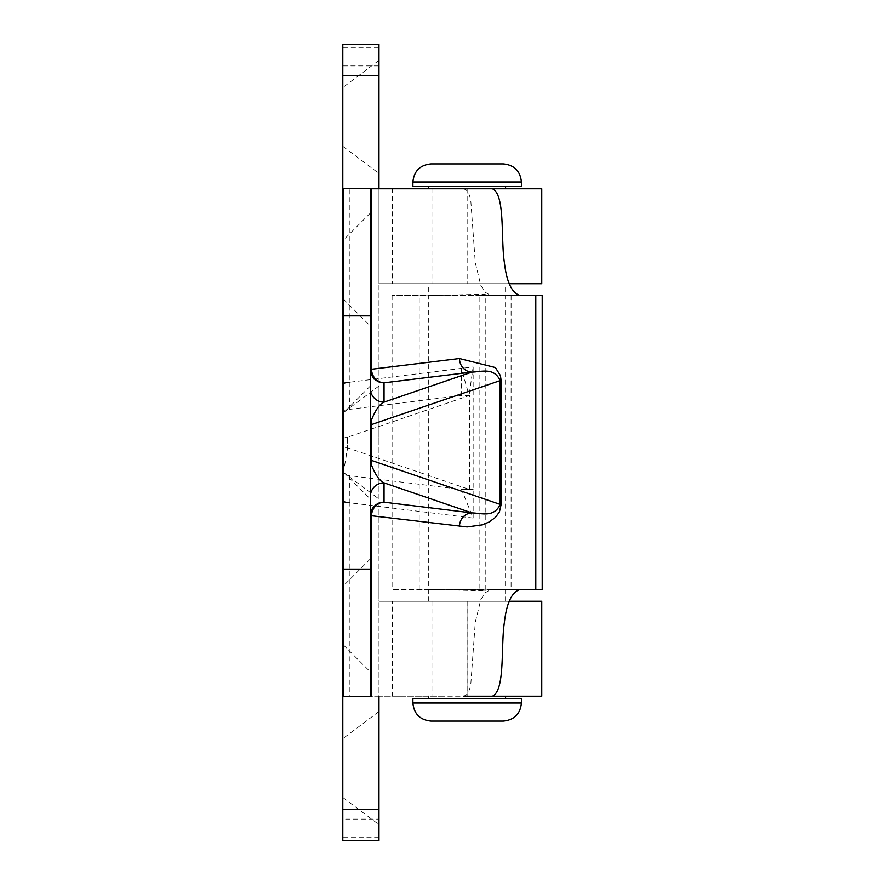 <?xml version="1.0" encoding="UTF-8"?>
<svg xmlns="http://www.w3.org/2000/svg" width="885" height="885" viewBox="0 0 885 885"><rect width="100%" height="100%" fill="white"/><g stroke="black" fill="none" stroke-linecap="round" stroke-linejoin="round"><path stroke-width="0.66" stroke-dasharray="4.42 3.32" d="M412.886 186.514L521.409 186.514M430.918 186.514L505.578 186.514L430.918 186.514M430.973 163.902L503.322 163.902M430.918 698.486L505.578 698.486L430.918 698.486M412.886 698.486L521.409 698.486M430.973 721.098L503.322 721.098M371.534 188.77L349.265 188.77L349.265 382.265L461.351 368.392L469.083 395.495L461.561 395.495L461.351 368.392L473.143 366.943L469.083 395.495L469.083 489.505L473.143 489.505L461.561 489.505L469.526 489.505L469.526 395.495L347.606 437.168L347.606 447.832L469.526 489.505M473.143 366.943L473.143 518.057L461.561 489.505L349.464 475.643A72.349 3.651 0.4 0 1 343.446 474.139L343.446 447.832L343.247 474.924L347.307 447.832L343.446 447.832M473.143 518.057L349.254 502.735L349.265 696.23L371.534 696.23M343.446 474.139L343.247 437.168L347.307 437.168L343.247 437.168L343.446 410.861A72.349 3.651 179.6 0 1 349.464 409.357L461.561 395.495M343.247 473.608L347.606 447.832M347.606 437.168L347.307 447.832M349.265 188.77L343.247 188.77L343.446 410.861M542.206 295.546L392.077 295.546L430.464 295.546L485.223 294.185L485.223 590.815L430.464 589.454L392.077 589.454L542.206 589.454M485.223 294.185L483.741 295.546L479.858 295.546L479.858 589.454L483.741 589.454L485.223 590.815M463.419 696.23L466.107 695.179L468.519 692.103L470.676 685.93L475.289 622.21L480.898 599.311L485.599 592.519L490.887 589.454L515.081 589.454L419.213 589.454L479.858 589.454M479.858 295.546L520.247 295.546M343.247 474.924L343.247 696.274M349.265 696.23L370.373 696.23L370.373 188.726M490.887 589.454L520.247 589.454M430.464 589.454L483.741 589.454M430.464 295.546L483.741 295.546M343.247 188.726L370.373 188.77M463.419 188.77L466.107 189.821L468.519 192.897L470.676 199.07L475.289 262.79L480.898 285.689L485.599 292.481L490.887 295.546M343.247 410.076L343.247 383.769L343.247 410.076M343.247 442.5L343.247 471.893L343.247 442.5M343.247 615.418L343.247 644.811L343.247 615.418M343.247 269.582L343.247 298.975L343.247 269.582M370.373 417.366L370.373 499.029L370.373 467.634L370.373 499.029L343.247 471.893M370.373 615.418L370.373 671.947L370.373 615.418M370.373 269.582L370.373 213.053L370.373 269.582M342.794 47.867L342.794 44.25L378.968 44.25L378.968 65.91L342.794 65.91L342.794 47.867L378.968 47.867M342.794 819.09L342.794 840.75L378.968 840.75L378.968 819.09L342.794 819.09L342.794 65.91M342.794 442.5L342.794 471.893L342.794 442.5M342.794 116.92L342.794 146.313L342.794 116.92M342.794 768.08L342.794 797.473L342.794 768.08M378.968 65.91L378.968 188.77L444.79 188.77L342.794 188.77L539.142 188.77L378.968 188.77L378.968 696.23L539.142 696.23L378.968 696.23L378.968 819.09M378.968 768.08L378.968 824.61L378.968 768.08M541.753 283.731L392.531 283.731L392.531 188.77L402.122 188.77L402.122 283.731L505.578 283.731L378.968 283.731L378.968 574.133L378.968 310.867M378.968 116.92L378.968 60.39L378.968 116.92M378.968 188.77L378.968 283.731L509.196 283.731M509.196 601.269L467.059 601.269L467.059 696.23L492.37 696.23M541.753 601.269L392.531 601.269L392.531 696.23L402.122 696.23L402.122 601.269L505.578 601.269L378.968 601.269L378.968 696.23L342.794 696.23L444.79 696.23L378.968 696.23M432.887 188.77L432.887 283.731M392.531 283.731L402.122 283.731M392.531 601.269L402.122 601.269M467.059 601.269L378.968 601.269L378.968 574.133M432.887 601.269L432.887 696.23M378.968 442.5L378.968 385.971L378.968 442.5M412.886 181.989L521.409 181.989M412.886 703.011L521.409 703.011M343.247 437.168L343.247 411.392M349.254 382.265L349.464 409.357M349.464 475.643L349.254 502.735M511.087 295.546L511.087 589.454M378.968 837.133L342.794 837.133M467.147 188.77L467.147 283.731M467.059 188.77L467.059 283.731M467.147 601.269L467.147 696.23M505.578 601.269L505.578 283.731M428.705 601.269L428.705 283.731M392.077 295.546L392.077 589.454M515.081 589.454L515.081 295.546M419.213 589.454L419.213 295.546M370.373 385.971L343.247 413.107M370.373 558.9L343.247 586.025M343.247 298.975L370.373 326.1M343.247 644.811L370.373 671.947M370.373 213.053L343.247 240.189M378.968 385.971L342.794 413.107M342.794 146.313L378.968 173.438M378.968 711.562L342.794 738.687M342.794 471.893L378.968 499.029M378.968 60.39L342.794 87.526M342.794 797.473L378.968 824.61"/><path stroke-width="1.33" d="M521.409 181.989L521.409 186.514L412.886 186.514L412.886 181.989C413.992 171.037 420.021 165.008 430.973 163.902L503.322 163.902C514.274 165.008 520.303 171.037 521.409 181.989L412.886 181.989M521.409 703.011L521.409 698.486L412.886 698.486L412.886 703.011C413.992 713.963 420.021 719.992 430.973 721.098L503.322 721.098C514.274 719.992 520.303 713.963 521.409 703.011L412.886 703.011M371.656 424.534L371.003 421.116C375.251 410.253 379.599 403.925 384.046 402.133L384.046 382.807A13.563 12.39 83 0 1 371.534 369.255L370.373 369.255A13.563 13.552 180 0 0 384.046 382.807L471.948 372.087C481.186 371.966 493.985 366.91 500.147 380.616L371.656 424.534L371.656 460.465L500.147 504.384C493.985 518.09 481.186 513.034 471.948 512.913L384.046 502.193A13.563 12.39 -83 0 0 371.534 515.745L370.373 515.745A13.563 13.552 180 0 1 384.046 502.193L384.046 482.867C379.599 481.075 375.251 474.747 371.003 463.884L371.656 460.465M370.373 188.77L492.37 188.77C505.468 194.556 500.644 238.873 504.417 262.79C506.685 282.293 511.961 293.212 520.247 295.546L542.206 295.546L542.206 589.454L520.247 589.454C511.961 591.788 506.685 602.707 504.417 622.21C500.644 646.127 505.468 690.444 492.37 696.23L463.419 696.23M343.247 569.121L370.373 569.121L370.373 696.274L343.247 696.274L343.247 188.726L370.373 188.726L370.373 569.121M501.153 504.384L501.153 380.616L500.147 380.616L500.147 504.384L501.153 504.384L499.428 511.895L495.401 517.448L488.929 522.106L481.894 524.927L467.114 526.94L371.534 515.745L371.534 696.23L370.373 696.23M370.373 388.581A13.563 13.552 180 0 0 384.046 402.133L471.948 372.087A13.563 12.39 83 0 1 459.437 358.536L371.534 369.255L371.534 188.77L463.419 188.77M343.247 315.879L370.373 315.879M459.437 526.464A13.563 12.39 97 0 1 471.948 512.913L384.046 482.867A13.563 13.552 0 0 0 370.373 496.419M370.373 417.366L371.003 421.116M370.373 467.634L371.003 463.884M343.247 383.769A72.349 3.651 179.6 0 1 349.254 382.265M349.254 502.735A72.349 3.651 0.4 0 1 343.247 501.231M378.968 809.576L378.968 840.75L342.794 840.75L342.794 809.576L378.968 809.576L378.968 696.23M342.794 75.424L378.968 75.424L378.968 44.25L342.794 44.25L342.794 809.576M467.059 188.77L541.753 188.77L541.753 283.731L509.196 283.731M378.968 75.424L378.968 188.77M492.37 696.23L541.753 696.23L541.753 601.269L509.196 601.269M535.79 295.546L535.79 589.454M501.153 380.616L500.412 375.627L495.401 367.552L459.437 358.536M505.578 698.486L505.578 696.23M505.578 188.77L505.578 186.514M428.705 698.486L428.705 696.23M428.705 188.77L428.705 186.514"/></g></svg>
